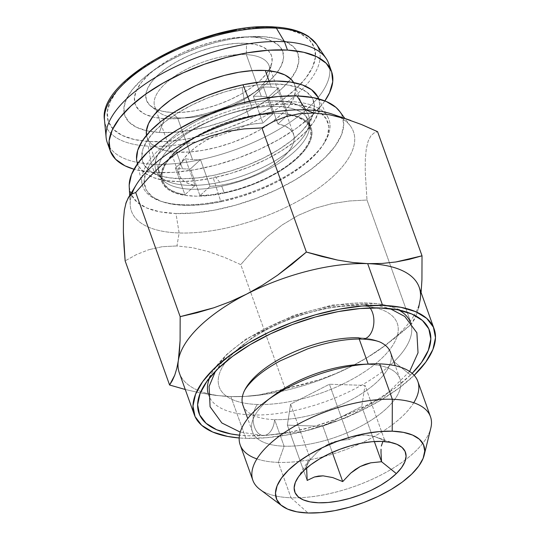 <?xml version="1.0" encoding="UTF-8"?>
<svg xmlns="http://www.w3.org/2000/svg" width="540" height="540" viewBox="0 0 540 540"><rect width="100%" height="100%" fill="white"/><g stroke="black" fill="none" stroke-linecap="round" stroke-linejoin="round"><path stroke-width="0.41" stroke-dasharray="2.7 2.03" d="M364.784 364.318A78.368 33.244 -19.7 0 1 368.28 364.365L368.28 364.365A78.368 33.244 160.3 0 0 360.221 364.439M242.899 405.135A78.368 33.244 160.3 0 0 274.59 419.627A78.368 33.244 -19.7 0 1 245.052 389.468A78.368 33.244 -19.7 0 1 358.769 337.81L359.201 339.026L358.769 337.81A78.368 33.244 -19.7 0 1 386.289 346.154A78.368 33.244 -19.7 0 1 363.035 392.776A78.368 33.244 -19.7 0 1 274.59 419.627L284.101 446.189A78.368 33.244 -19.7 0 1 252.403 431.696A78.368 33.244 -19.7 0 1 270.365 398.129M379.667 363.893L368.28 364.365L379.667 363.893M273.969 395.32A78.368 33.244 160.3 0 0 284.101 446.189L278.336 462.382A94.338 40.021 -19.7 0 1 256.918 458.906M240.185 444.94A94.338 40.021 160.3 0 0 278.336 462.382L290.999 497.759A94.338 40.021 -19.7 0 1 252.855 480.31M259.814 489.314A94.338 40.021 160.3 0 0 290.999 497.759L308.023 513L290.999 497.759A94.338 40.021 160.3 0 0 299.396 497.725A94.338 40.021 160.3 0 0 405.567 459.709A94.338 40.021 160.3 0 0 430.826 428.085M383.198 441.477L384.818 440.681L376.542 437.225L369.954 435.463L365.162 434.93L360.673 435.159L356.535 436.077L349.238 439.519L338.56 440.606L333.261 442.044L328.037 444.258L323.123 447.201L318.539 450.806L310.399 459.398L303.892 470.59L310.399 459.398L318.539 450.806L328.037 444.258L338.56 440.606L349.238 439.519L356.535 436.077L365.162 434.93L374.848 436.671L384.818 440.681L383.204 441.477M233.888 352.694A94.541 40.102 160.3 0 0 257.452 404.46A17.435 10.76 -88.1 0 0 253.651 424.028A17.435 10.76 -88.1 0 0 263.783 435.51A17.435 10.76 -88.1 0 0 274.59 419.627A17.435 10.76 91.9 0 1 263.783 435.51A17.435 10.76 91.9 0 1 253.651 424.028A17.435 10.76 91.9 0 1 257.452 404.46A94.541 40.102 160.3 0 0 382.57 357.527A94.541 40.102 160.3 0 0 358.999 305.762A94.541 40.102 160.3 0 0 233.888 352.694A94.541 40.102 160.3 0 0 257.452 404.46A94.541 40.102 160.3 0 0 382.57 357.527A94.541 40.102 160.3 0 0 358.999 305.762A94.541 40.102 160.3 0 0 233.888 352.694M370.062 307.955A17.435 10.76 -88.1 0 0 363.933 304.229A17.435 10.76 91.9 0 1 370.062 307.955M273.321 27.574A109.465 46.433 160.3 0 0 127.541 79.637A109.465 46.433 160.3 0 0 149.391 141.561L166.934 141.426L186.185 139.111L206.401 134.696L226.807 128.358L246.625 120.332L265.079 110.936L281.475 100.521L295.178 89.498L305.654 78.287L312.512 67.311L315.475 57.004L314.442 47.749L309.447 39.92L300.679 33.797L288.482 29.626L273.321 27.574A109.465 46.433 160.3 0 1 295.178 89.498A109.465 46.433 160.3 0 1 149.391 141.561L134.231 139.502L122.033 135.338L113.265 129.215L108.27 121.379L107.237 112.131L110.207 101.817L117.058 90.848L127.541 79.637M104.51 120.224A113.279 48.053 160.3 0 0 148.156 146.138A113.279 48.053 -19.7 0 1 104.774 113.886M107.264 142.567A117.551 49.869 160.3 0 0 151.389 164.147L154.379 172.503A117.551 49.869 -19.7 0 1 134.021 169.243L138.098 170.289L154.379 172.503L151.389 164.147A117.551 49.869 -19.7 0 1 109.195 146.583M291.047 115.243A78.368 33.244 -19.7 0 1 310.257 128.304A78.368 33.244 -19.7 0 1 278.93 171.248A78.368 33.244 -19.7 0 1 199.962 195.649L190.391 168.925A78.368 33.244 -19.7 0 1 182.54 168.804L176.56 152.098L165.706 150.626L156.971 147.643L150.701 143.255L147.123 137.646L146.509 135.27A78.368 33.244 160.3 0 0 147.143 137.707A78.368 33.244 160.3 0 0 176.56 152.098L182.54 168.804A78.368 33.244 -19.7 0 1 175.392 168.041L184.957 194.765A78.368 33.244 -19.7 0 1 162.695 181.136A78.368 33.244 -19.7 0 1 169.655 158.355A78.368 33.244 -19.7 0 1 272.99 113.792L263.425 87.068A78.368 33.244 -19.7 0 1 271.269 87.19L269.143 81.243L271.269 87.19A78.368 33.244 -19.7 0 1 278.424 87.953L287.996 114.676L277.911 123.95A60.737 25.765 -19.7 0 1 293.659 134.244A60.737 25.765 -19.7 0 1 270.243 166.995A60.737 25.765 -19.7 0 1 210.047 186.374L200.475 159.644A60.737 25.765 -19.7 0 1 192.524 159.617L177.572 117.862A60.737 25.765 160.3 0 0 241.812 100.838A60.737 25.765 160.3 0 0 269.136 65.765A60.737 25.765 160.3 0 0 246.335 54.614L261.293 96.37A60.737 25.765 -19.7 0 1 268.34 97.227L277.911 123.95L284.337 125.793L289.285 128.534L292.599 132.077L294.179 136.33L293.976 141.143L291.992 146.381L288.286 151.875L282.987 157.457L276.244 162.959L268.272 168.197L259.315 173.023L249.649 177.289L239.578 180.846L229.412 183.6L219.47 185.463L210.047 186.374L199.962 195.649L212.254 194.697L225.329 192.443L238.775 188.96L252.14 184.363L264.998 178.801L276.925 172.449L287.537 165.53L296.487 158.254L303.48 150.863L308.293 143.6L310.77 136.694L310.831 130.376L308.462 124.855L303.757 120.305L296.858 116.876L287.996 114.676A78.368 33.244 -19.7 0 1 291.04 115.243M222.433 132.503A60.737 25.765 -19.7 0 1 262.906 123.073L253.341 96.343A60.737 25.765 -19.7 0 1 261.293 96.37L246.335 54.614A60.737 25.765 -19.7 0 1 269.737 70.875A60.737 25.765 -19.7 0 1 269.352 73.089A60.737 25.765 -19.7 0 1 177.572 117.862L171.383 112.455A66.393 28.168 160.3 0 0 271.708 63.511A66.393 28.168 160.3 0 0 246.55 43.315L246.335 54.614L246.55 43.315L255.744 44.563L263.142 47.088L268.461 50.801L271.492 55.553L272.12 61.169L270.317 67.419L266.159 74.075L259.801 80.879L251.492 87.561L241.549 93.879L230.357 99.576L218.335 104.443L205.956 108.29L193.698 110.97L182.021 112.374L171.383 112.455L162.182 111.206L154.784 108.675L149.472 104.963L146.441 100.211L145.814 94.601L147.616 88.351L151.767 81.695L158.126 74.891L166.435 68.209L176.378 61.891L187.576 56.194L199.591 51.327L211.97 47.48L224.235 44.8L235.906 43.396L246.55 43.315A66.393 28.168 160.3 0 0 169.243 66.278A66.393 28.168 160.3 0 0 151.355 106.603A66.393 28.168 160.3 0 0 171.383 112.455L177.572 117.862A60.737 25.765 -19.7 0 1 159.253 112.509A60.737 25.765 -19.7 0 1 157.559 111.038A60.737 25.765 -19.7 0 1 177.397 74.459A60.737 25.765 -19.7 0 1 246.335 54.614A60.737 25.765 160.3 0 0 182.095 71.631A60.737 25.765 160.3 0 0 154.771 106.711A60.737 25.765 160.3 0 0 177.572 117.862L192.524 159.617A60.737 25.765 -19.7 0 1 185.476 158.767L195.041 185.49L188.615 183.647L183.668 180.913L180.353 177.363L178.774 173.117L178.976 168.298L180.961 163.06L184.667 157.565L189.965 151.983L196.709 146.489L204.687 141.244L213.638 136.418L223.304 132.158L233.375 128.594L243.54 125.84L253.483 123.977L262.906 123.073L272.99 113.792L260.699 114.75L247.624 117.005L234.178 120.488L220.813 125.084L207.954 130.646L196.027 136.991L185.416 143.917L176.465 151.193L169.472 158.578L164.66 165.847L162.182 172.746L162.122 179.064L164.491 184.585L169.196 189.135L176.094 192.564L184.957 194.765L195.041 185.49A60.737 25.765 -19.7 0 1 179.294 175.196A60.737 25.765 -19.7 0 1 222.426 132.509M263.405 36.693L253.328 37.078A78.368 33.244 160.3 0 0 243 37.044A78.368 33.244 160.3 0 0 156.742 67.932A78.368 33.244 160.3 0 0 152.55 116.93A78.368 33.244 160.3 0 0 164.599 118.692L159.307 132.442A91.942 39.002 -19.7 0 1 146.421 130.673A91.942 39.002 -19.7 0 1 150.093 72.887A91.942 39.002 -19.7 0 1 251.282 36.653A91.942 39.002 -19.7 0 1 263.405 36.693L276.143 38.421L286.389 41.924L293.747 47.061L297.945 53.642L298.816 61.412L296.318 70.072L290.56 79.292L281.759 88.709L270.257 97.969L256.487 106.711L240.982 114.608L224.336 121.345L207.198 126.671L190.215 130.383L174.042 132.327L159.307 132.442L146.576 130.714L136.33 127.211L128.966 122.067L124.767 115.486L123.903 107.717L126.394 99.056L132.151 89.843L140.953 80.426L152.462 71.165L166.232 62.417L181.737 54.527L198.376 47.783L215.521 42.458L232.504 38.752L248.67 36.801L263.405 36.693A91.942 39.002 -19.7 0 1 290.804 78.982A91.942 39.002 -19.7 0 1 159.307 132.442L164.599 118.692A78.368 33.244 160.3 0 0 277.344 72.245A78.368 33.244 160.3 0 0 253.328 37.078L263.405 36.693M319.403 50.47A113.279 48.053 -19.7 0 1 266.456 115.25A113.279 48.053 -19.7 0 1 148.156 146.138L151.389 164.147L148.156 146.138A113.279 48.053 160.3 0 0 272.896 111.503A113.279 48.053 160.3 0 0 316.555 44.3M221.738 186.206A79.346 33.662 160.3 0 0 308.704 121.055A79.346 33.662 160.3 0 0 302.636 113.326A79.346 33.662 160.3 0 0 246.267 109.404L248.738 116.323A79.346 33.662 -19.7 0 1 292.471 114.919A79.346 33.662 -19.7 0 1 311.182 127.973A79.346 33.662 -19.7 0 1 224.215 193.118L221.738 186.206A79.346 33.662 160.3 0 0 309.285 123.181A79.346 33.662 160.3 0 0 246.267 109.404A79.346 33.662 160.3 0 0 158.713 172.429A79.346 33.662 160.3 0 0 221.738 186.206L224.215 193.118L209.905 195.44L196.614 196.189L184.856 195.352L175.082 192.949L167.67 189.074L162.898 183.884L160.954 177.572L161.919 170.383L165.739 162.587L172.287 154.494L181.298 146.408L192.429 138.645L205.254 131.497L219.274 125.24L233.962 120.116L248.738 116.323L263.054 114.008L276.338 113.252L288.097 114.095L297.871 116.492L305.282 120.366L310.055 125.557L311.999 131.868L311.033 139.064L307.213 146.853L300.665 154.946L291.654 163.033L280.523 170.802L267.705 177.95L253.679 184.208L238.991 189.324L224.215 193.118A79.346 33.662 -19.7 0 1 161.77 181.467A79.346 33.662 -19.7 0 1 167.515 160.063A79.346 33.662 -19.7 0 1 248.738 116.323L246.267 109.404A79.346 33.662 160.3 0 0 158.51 167.906A79.346 33.662 160.3 0 0 159.293 174.555A79.346 33.662 160.3 0 0 221.738 186.206M219.746 182.27A81.122 34.411 -19.7 0 1 160.11 176.607A81.122 34.411 -19.7 0 1 172.449 137.336A81.122 34.411 -19.7 0 1 244.823 103.761A81.122 34.411 -19.7 0 1 307.395 113.015A81.122 34.411 -19.7 0 1 308.239 127.811A81.122 34.411 -19.7 0 1 219.746 182.27L214.083 175.237A90.713 38.482 160.3 0 0 313.038 114.332A90.713 38.482 160.3 0 0 242.123 87.439L244.823 103.761L242.123 87.439L225.227 91.773L208.44 97.632L192.409 104.78L177.748 112.955L165.017 121.831L154.717 131.078L147.238 140.333L142.864 149.243L141.77 157.457L143.991 164.673L149.438 170.613L157.916 175.034L169.088 177.782L182.534 178.747L197.721 177.883L214.083 175.237L230.978 170.897L247.766 165.044L263.803 157.889L278.458 149.715L291.188 140.839L301.489 131.591L308.968 122.344L313.342 113.434L314.435 105.212L312.215 97.997L306.767 92.063L298.289 87.635L287.118 84.888L273.679 83.93L258.485 84.787L242.123 87.439A90.713 38.482 160.3 0 0 158.024 127.825A90.713 38.482 160.3 0 0 151.679 172.105A90.713 38.482 160.3 0 0 214.083 175.237L219.746 182.27A81.122 34.411 -19.7 0 1 163.944 179.476A81.122 34.411 -19.7 0 1 155.918 170.37A81.122 34.411 -19.7 0 1 244.823 103.761A81.122 34.411 -19.7 0 1 308.3 127.636A81.122 34.411 -19.7 0 1 219.746 182.27M220.61 200.954L221.488 201.656A96.984 41.141 -19.7 0 1 162.304 201.751A96.984 41.141 -19.7 0 1 144.173 182.601A96.984 41.141 -19.7 0 1 251.465 107.791L251.181 105.253A98.881 41.945 160.3 0 0 155.513 153.232A98.881 41.945 160.3 0 0 160.272 201.049A98.881 41.945 160.3 0 0 220.61 200.954A98.881 41.945 -19.7 0 1 142.216 184.451A98.881 41.945 -19.7 0 1 251.181 105.253L249.541 101.162L251.181 105.253A98.881 41.945 -19.7 0 1 328.178 117.862A98.881 41.945 -19.7 0 1 220.61 200.954L213.232 177.89L220.61 200.954A98.881 41.945 160.3 0 0 324.769 142.155A98.881 41.945 160.3 0 0 251.181 105.253L251.465 107.791L233.401 112.428L215.453 118.685L198.315 126.333L182.642 135.067L169.034 144.565L158.024 154.447L150.025 164.336L145.348 173.86L144.173 182.648L146.549 190.363L152.375 196.709L161.44 201.44L173.387 204.376L187.751 205.409L203.999 204.485L221.488 201.656L239.551 197.019L257.499 190.755L274.644 183.107L290.318 174.373L303.919 164.882L314.935 155L322.927 145.105L327.605 135.581L328.779 126.792L326.403 119.077L320.578 112.732L311.513 108L299.565 105.064L285.201 104.038L268.954 104.956L251.465 107.791A96.984 41.141 -19.7 0 1 321.658 113.582A96.984 41.141 -19.7 0 1 323.642 143.984A96.984 41.141 -19.7 0 1 221.488 201.656L220.61 200.954M136.971 161.831A96.201 40.811 160.3 0 0 150.107 176.195A96.201 40.811 160.3 0 0 213.232 177.89L195.885 180.697L179.773 181.609L165.524 180.59L153.671 177.68L144.686 172.989L138.901 166.691L136.546 159.037M398.817 310.048A107.298 45.515 160.3 0 0 391.662 306.923A107.298 45.515 160.3 0 0 225.227 356.204A107.298 45.515 -19.7 0 1 387.268 305.6A107.298 45.515 -19.7 0 1 393.977 361.692A107.298 45.515 160.3 0 0 410.056 321.388M410.522 374.996L393.977 361.692L410.522 374.996L395.84 387.41L378.02 399.222L357.75 409.982L335.812 419.283L313.038 426.755L290.318 432.121L268.508 435.173L248.461 435.787L239.504 435.193A122.452 51.948 -19.7 0 0 410.522 374.996A122.452 51.948 -19.7 0 0 412.162 373.37L410.522 374.996M208.13 393.687A107.298 45.515 160.3 0 0 285.242 412.364A107.298 45.515 160.3 0 0 393.977 361.692A107.298 45.515 -19.7 0 1 268.299 414.524A107.298 45.515 -19.7 0 1 210.181 376.448A107.298 45.515 -19.7 0 1 225.227 356.204L217.937 368.739L225.227 356.204A107.298 45.515 160.3 0 0 213.165 370.832A107.298 45.515 160.3 0 0 209.621 377.791M124.396 210.019L125.739 203.762M136.445 254.583L125.138 260.874L136.445 254.583L148.878 249.676L136.445 254.583M162.338 246.685L148.878 249.676L162.338 246.685L176.945 245.957L162.338 246.685M136.485 184.478A117.909 50.017 160.3 0 0 179.132 232.97L176.945 245.957L192.503 247.678L208.406 251.62L224.579 257.425L240.773 264.627L285.221 388.766L302.211 384.831L318.992 379.87L335.536 373.7L351.803 366.167A127.352 54.027 -19.7 0 1 243.972 396.468A127.352 54.027 -19.7 0 1 230.877 396.589L245.828 438.345A127.352 54.027 -19.7 0 1 239.193 437.974L245.828 438.345L266.679 437.704L289.359 434.531L312.991 428.949L336.676 421.18L359.492 411.507L380.572 400.315L399.101 388.031L414.369 375.125M129.229 186.752A112.658 47.79 160.3 0 0 175.972 213.529L179.132 232.97A117.909 50.017 -19.7 0 1 130.214 204.944A117.909 50.017 -19.7 0 1 131.902 193.982M179.375 373.039A127.352 54.027 160.3 0 0 200.907 391.52A127.352 54.027 160.3 0 0 230.877 396.589A127.352 54.027 -19.7 0 1 200.907 391.52A127.352 54.027 -19.7 0 1 178.349 360.531M185.139 389.462L200.59 392.999L215.912 395.435L230.877 396.589L245.255 396.401L259.079 394.936L272.41 392.33L285.221 388.766L259.079 394.936L245.255 396.401L230.877 396.589A127.352 54.027 160.3 0 0 351.803 366.167L367.619 357.277L385.364 345.35M416.59 314.341L418.615 307.699L416.59 314.341L411.44 324.169L414.18 319.775L416.59 314.341M385.661 345.134L397.359 336.123L411.44 324.169L382.786 347.213L367.619 357.277L351.803 366.167A127.352 54.027 160.3 0 0 414.261 315.131A127.352 54.027 -19.7 0 1 384.129 346.288A127.352 54.027 -19.7 0 1 351.803 366.167L335.536 373.7L318.992 379.87L285.221 388.766L240.773 264.627L253.463 250.101L267.233 236.702L282.13 224.984L298.1 215.413L315.077 208.224L332.289 203.546L349.603 200.961L366.991 200.029L411.44 324.169L366.991 200.029L365.222 171.187L365.33 158.989L366.282 148.932L368.125 141.251L370.71 136.1L373.903 133.049L377.568 131.672L373.903 133.049L370.71 136.1L368.125 141.251L366.282 148.932L365.33 158.989L365.222 171.187L366.991 200.029L349.603 200.961L332.289 203.546L315.077 208.224L298.1 215.413L282.13 224.984L267.233 236.702L253.463 250.101L240.773 264.627L224.579 257.425L208.406 251.62L192.503 247.678L176.945 245.957L179.132 232.97L175.972 213.529L159.853 211.835L146.678 207.947L136.951 202.021L131.051 194.265L129.236 186.901M418.615 307.699L420.201 299.693A127.352 54.027 -19.7 0 1 414.268 315.131A127.352 54.027 160.3 0 0 420.201 299.693L421.099 292.559L420.201 299.693A127.352 54.027 160.3 0 0 419.168 287.179M414.167 375.32A127.352 54.027 -19.7 0 1 245.828 438.345L230.877 396.589L215.912 395.435L200.59 392.999L185.267 389.488M148.284 178.112L135.716 192.517L132.017 193.907L128.783 197.046M339.815 111.584L341.901 115.175L343.75 124.443L341.476 134.879L335.165 146.07L325.067 157.599L311.56 169.02L295.171 179.888L276.521 189.79L256.338 198.342L235.386 205.22L214.481 210.154L194.42 212.963L175.972 213.529A112.658 47.79 160.3 0 0 299.167 177.458A112.658 47.79 160.3 0 0 339.68 111.395M338.978 116.89A117.909 50.017 -19.7 0 1 350.467 126.083A117.909 50.017 -19.7 0 1 308.07 195.217A117.909 50.017 -19.7 0 1 179.132 232.97A117.909 50.017 160.3 0 0 319.309 187.663A117.909 50.017 160.3 0 0 338.978 116.89A117.909 50.017 160.3 0 0 332.633 114.251M317.932 97.153L319.66 103.633L318.492 112.347L313.855 121.797L305.924 131.612L295.002 141.413L281.509 150.829L265.957 159.496L248.96 167.083L231.154 173.293L213.232 177.89A96.201 40.811 160.3 0 0 318.195 113.252A96.201 40.811 160.3 0 0 317.885 97.058M329.663 67.642A117.551 49.869 -19.7 0 1 271.404 133.603A117.551 49.869 -19.7 0 1 151.389 164.147A117.551 49.869 160.3 0 0 275.724 131.207A117.551 49.869 160.3 0 0 328.61 63.315M255.778 27.702L236.527 30.024M157.633 58.199L141.237 68.607M253.328 37.078L240.773 37.172L226.989 38.833L212.51 41.992L197.903 46.535L183.715 52.279L170.498 59.009L158.76 66.46L148.952 74.351L141.453 82.384L136.546 90.241L134.419 97.619L135.162 104.24L138.739 109.85L145.01 114.23L153.745 117.214L164.599 118.692L177.16 118.597L190.944 116.937L205.416 113.778L220.03 109.235L234.212 103.491L247.428 96.761L259.166 89.309L268.974 81.419L276.48 73.386L281.387 65.529L283.507 58.151L282.771 51.53L279.194 45.92L272.916 41.54L264.182 38.549L253.328 37.078M176.56 152.098A78.368 33.244 160.3 0 0 259.457 130.133A78.368 33.244 160.3 0 0 294.712 84.874A78.368 33.244 160.3 0 0 293.652 82.586L294.732 84.935L295.468 91.557L293.348 98.942L288.441 106.792L280.935 114.824L271.127 122.715L259.389 130.167L246.173 136.897L231.991 142.641L217.377 147.184L202.905 150.343L189.122 152.003L176.56 152.098M324.864 100.913L322.198 104.544L310.939 116.586L296.231 128.425L278.627 139.61L258.802 149.702L237.519 158.321L215.602 165.125L193.894 169.871L173.219 172.355L154.379 172.503A117.551 49.869 -19.7 0 0 324.864 100.913M195.041 185.49L185.476 158.767L175.392 168.041L184.957 194.765L195.041 185.49M185.476 158.767A60.737 25.765 160.3 0 0 192.524 159.617A60.737 25.765 160.3 0 0 200.475 159.644L190.391 168.925A78.368 33.244 -19.7 0 1 182.54 168.804A78.368 33.244 -19.7 0 1 175.392 168.041L185.476 158.767M199.962 195.649L190.391 168.925L200.475 159.644L210.047 186.374L199.962 195.649M277.911 123.95L268.34 97.227L278.424 87.953L287.996 114.676L277.911 123.95M268.34 97.227A60.737 25.765 160.3 0 0 261.293 96.37A60.737 25.765 160.3 0 0 253.341 96.343L263.425 87.068A78.368 33.244 -19.7 0 1 271.269 87.19A78.368 33.244 -19.7 0 1 278.424 87.953L268.34 97.227M272.99 113.792L263.425 87.068L253.341 96.343L262.906 123.073L272.99 113.792M287.354 425.156L290.608 404.123L329.441 384.244L365.026 385.398L361.766 406.431L322.934 426.31L287.354 425.156L322.934 426.31L332.276 452.392L322.934 426.31L361.766 406.431L374.335 441.531L361.766 406.431L365.026 385.398L384.818 440.681L365.026 385.398L329.441 384.244L349.238 439.519L329.441 384.244L290.608 404.123L310.399 459.398L290.608 404.123L287.354 425.156L307.145 480.431L287.354 425.156M308.293 460.762L306.929 464.711L306.625 468.086L306.929 464.711L308.293 460.762L310.399 459.398L308.293 460.762L297.284 478.602M430.481 416.711A94.338 40.021 -19.7 0 1 405.574 459.709A94.338 40.021 -19.7 0 1 299.396 497.725A94.338 40.021 -19.7 0 1 290.999 497.759L278.336 462.382A94.338 40.021 160.3 0 0 376.812 434.997A94.338 40.021 160.3 0 0 417.818 381.335M413.755 402.745A94.338 40.021 -19.7 0 1 278.336 462.382L284.101 446.189A78.368 33.244 160.3 0 0 387.815 407.282A78.368 33.244 160.3 0 0 368.28 364.365A78.368 33.244 -19.7 0 1 399.971 378.857A78.368 33.244 -19.7 0 1 365.904 423.434A78.368 33.244 -19.7 0 1 284.101 446.189L274.59 419.627A78.368 33.244 160.3 0 0 356.393 396.88A78.368 33.244 160.3 0 0 390.461 352.296M381.78 342.968A78.368 33.244 160.3 0 0 358.769 337.81M252.403 431.696L247.712 418.581M395.064 443.59L376.542 437.225M409.637 371.466L383.839 396.785L346.531 417.677L303.899 431.406L263.331 435.517L240.246 432.115M215.494 371.183L221.771 362.468L256.237 334.382L293.186 317L329.353 307.084L363.69 304.216L380.281 306.031L390.089 308.671M162.695 181.136L147.143 137.707M269.136 65.765L293.659 134.244M269.352 73.089L271.708 63.511M150.093 72.887L156.742 67.932M251.282 36.653L243 37.044M313.038 114.332L308.239 127.811C309.123 125.766 309.278 123.518 308.704 121.055L311.182 127.973M161.77 181.467L159.293 174.555C160.414 176.816 161.96 178.457 163.944 179.476L151.679 172.105M160.272 201.049L162.304 201.751M142.216 184.451L137.437 163.856M204.167 385.425L213.165 370.832L226.402 354.699L245.639 339.262L293.915 315.225L332.66 304.972L377.15 303.521L391.662 306.923L407.876 312.491M130.214 204.944L129.701 195.494M243.351 396.502L243.972 396.468M387.626 343.683L384.129 346.288M350.467 126.083L344.864 118.456M328.178 117.862L318.803 98.915M324.769 142.155L323.642 143.984M159.253 112.509L151.355 106.603M179.294 175.196L154.771 106.711M294.712 84.874L310.257 128.304M399.971 378.857L395.273 365.742"/><path stroke-width="0.81" d="M368.172 364.061L359.201 339.026L368.172 364.061M270.365 398.129A78.368 33.244 -19.7 0 1 364.784 364.318M362.812 339.073A17.435 10.76 -88.1 0 0 373.187 327.321A17.435 10.76 -88.1 0 0 370.062 307.955A17.435 10.76 91.9 0 1 373.187 327.321A17.435 10.76 91.9 0 1 362.812 339.073A17.435 10.76 91.9 0 1 358.769 337.81A78.368 33.244 160.3 0 0 276.966 360.558A78.368 33.244 160.3 0 0 242.899 405.135L247.712 418.581M256.918 458.906A94.338 40.021 -19.7 0 1 266.146 401.152A94.338 40.021 -19.7 0 1 369.968 363.98A94.338 40.021 -19.7 0 1 379.667 363.893A94.338 40.021 160.3 0 0 281.198 391.277A94.338 40.021 160.3 0 0 240.185 444.94L252.855 480.31A94.338 40.021 -19.7 0 1 293.861 426.654A94.338 40.021 -19.7 0 1 392.337 399.269L379.667 363.893L392.337 399.269A94.338 40.021 160.3 0 0 283.925 432.891A94.338 40.021 160.3 0 0 259.814 489.314L282.11 505.987A78.368 33.244 -19.7 0 1 302.144 459.115A78.368 33.244 -19.7 0 1 392.202 431.183L392.337 399.269L392.202 431.183L379.37 431.575L365.411 433.532L350.872 436.961L336.299 441.747L322.252 447.701L309.285 454.586L297.878 462.146L288.482 470.09L281.455 478.109L277.067 485.899L275.488 493.155L276.77 499.601L280.874 504.995L287.644 509.119L296.804 511.826L308.023 513A78.368 33.244 -19.7 0 1 282.11 505.987M369.968 363.98L360.221 364.439A78.368 33.244 160.3 0 0 273.969 395.32L266.146 401.152M382.685 442.071L381.335 446.067L382.685 442.071M381.044 449.213L381.017 452.945L381.044 449.213M306.639 467.802L307.145 480.431L314.442 476.989L318.58 476.071L323.075 475.841L332.755 477.583L342.725 481.586L332.276 452.392L342.725 481.586L350.75 473.101L355.28 469.51L360.221 466.519L365.398 464.299L370.744 462.82L381.564 461.714L374.335 441.531L381.564 461.714L396.333 473.594A58.779 24.934 -19.7 0 1 324.864 502.706A58.779 24.934 -19.7 0 1 297.284 478.602A58.779 24.934 -19.7 0 1 303.892 470.59A58.779 24.934 -19.7 0 1 395.064 443.59A58.779 24.934 -19.7 0 1 396.333 473.594L381.564 461.714L381.017 452.945L381.564 461.714L370.744 462.82L360.221 466.519L350.75 473.101L342.725 481.586L332.755 477.583L323.075 475.841L314.442 476.989L307.145 480.431L306.625 468.086M104.774 113.886A113.279 48.053 -19.7 0 1 167.69 54A113.279 48.053 -19.7 0 1 276.413 28.175A3.922 2.511 -86.6 0 0 274.759 27A3.922 2.511 93.4 0 1 276.413 28.175A113.279 48.053 160.3 0 0 161.683 57.112A113.279 48.053 160.3 0 0 104.51 120.224C96.923 78.995 207.65 21.067 274.752 27C289.035 27.83 300.321 31.003 308.603 36.511L316.555 44.3A113.279 48.053 160.3 0 0 276.413 28.175L284.486 41.729A117.551 49.869 160.3 0 0 160.144 74.675A117.551 49.869 160.3 0 0 107.264 142.567L110.255 150.917A117.551 49.869 -19.7 0 1 163.134 83.025A117.551 49.869 -19.7 0 1 287.476 50.085L284.486 41.729L276.413 28.175A113.279 48.053 -19.7 0 1 319.403 50.47M109.195 146.583A117.551 49.869 -19.7 0 1 106.097 137.255A117.551 49.869 -19.7 0 1 165.422 71.766A117.551 49.869 -19.7 0 1 284.486 41.729L287.476 50.085L268.63 50.227L247.961 52.718L226.247 57.456L204.329 64.267L183.053 72.88L163.228 82.978L145.625 94.156L130.91 105.995L119.657 118.037L112.293 129.823L109.107 140.893L110.221 150.829L115.587 159.239L124.997 165.814L134.021 169.243A117.551 49.869 -19.7 0 1 110.255 150.917M265.288 70.484A78.368 33.244 160.3 0 0 184.842 91.091A78.368 33.244 160.3 0 0 146.509 135.27L146.381 131.024L148.507 123.647L153.414 115.79L160.913 107.764L170.721 99.866L182.459 92.414L195.676 85.684L209.864 79.94L224.471 75.404L238.95 72.239L252.734 70.578L265.288 70.484L269.143 81.243L265.288 70.484A78.368 33.244 160.3 0 1 293.652 82.586L291.154 79.326L284.877 74.945L276.143 71.962L265.288 70.484M136.546 159.037L137.714 150.322L142.351 140.873L150.282 131.065L161.204 121.257L174.697 111.841L190.249 103.174L207.245 95.594L225.052 89.383L242.973 84.78L249.541 101.162L242.973 84.78A96.201 40.811 160.3 0 0 136.971 161.831L137.437 163.856M410.056 321.388A107.298 45.515 160.3 0 0 398.817 310.048M217.937 368.739A122.452 51.948 -19.7 0 1 407.876 312.491A122.452 51.948 -19.7 0 1 412.162 373.37L421.497 362.468L428.355 350.298L430.826 338.958L428.821 328.88L422.408 320.463L411.838 314.01L397.514 309.785L379.991 307.949L359.944 308.563L338.135 311.614L315.414 316.98L292.64 324.459L270.702 333.754L250.432 344.513L232.612 356.326L217.937 368.739L206.955 381.267L200.097 393.437L197.626 404.777L199.631 414.855L206.05 423.279L216.614 429.725L230.938 433.951L239.504 435.193A122.452 51.948 -19.7 0 1 204.167 385.425A122.452 51.948 -19.7 0 1 217.937 368.739M131.902 193.982A117.909 50.017 -19.7 0 1 305.782 109.877L313.733 113.002L329.299 114.723L345.202 118.665L361.375 124.47L377.568 131.672L422.017 255.812L421.936 279.788L421.099 292.559L421.936 279.788L422.017 255.812L377.568 131.672L361.375 124.47L345.202 118.665L329.299 114.723L313.733 113.002L305.782 109.877A117.909 50.017 160.3 0 0 136.485 184.478L128.23 197.883L132.017 193.907L135.716 192.517L148.284 178.112L161.798 164.923L176.513 153.266L192.578 143.539L209.392 136.33L226.766 131.531L244.384 128.864L261.934 127.919L273.24 121.628L285.667 116.721L299.126 113.731L313.733 113.002L299.126 113.731L285.667 116.721L273.24 121.628L261.934 127.919L244.384 128.864L226.766 131.531L209.392 136.33L192.578 143.539L176.513 153.266L161.798 164.923L148.284 178.112M125.739 203.762L128.23 197.883M123.464 220.239L124.396 210.019L123.464 220.239L123.377 232.376L123.464 220.239M123.984 246.024L123.377 232.376L125.138 260.874L123.984 246.024M129.236 186.901L129.202 184.997L131.477 174.569L137.788 163.37L147.886 151.841L161.393 140.427L177.788 129.56L196.432 119.657L216.621 111.105L237.566 104.227L258.471 99.286L278.532 96.485L296.98 95.918L305.782 109.877L296.98 95.918A112.658 47.79 160.3 0 0 185.213 125.347A112.658 47.79 160.3 0 0 129.229 186.752L129.701 195.494M178.349 360.531L176.762 368.55L178.349 360.531L179.456 351.175L180.083 340.652L180.164 316.656L135.716 192.517L180.164 316.656L213.894 307.773L230.445 301.597L246.746 294.05A127.352 54.027 160.3 0 0 178.349 360.531A127.352 54.027 160.3 0 0 179.375 373.039L194.333 414.801A127.352 54.027 -19.7 0 1 249.689 342.36A127.352 54.027 -19.7 0 1 382.624 305.39L367.673 263.635A127.352 54.027 160.3 0 0 246.746 294.05A127.352 54.027 -19.7 0 1 367.673 263.635L352.701 262.481L337.379 260.044L321.935 256.507L306.382 252.059L292.275 264.033L277.688 275.123L262.535 285.174L246.746 294.05L230.445 301.597L213.894 307.773L197.12 312.728L180.164 316.656L180.083 340.652L178.349 360.531A127.352 54.027 -19.7 0 1 246.746 294.05L262.535 285.174L277.688 275.123L306.382 252.059L261.934 127.919L306.382 252.059L337.379 260.044L352.701 262.481L367.673 263.635A127.352 54.027 -19.7 0 1 420.201 299.693L418.615 307.699M434.126 328.941L419.168 287.179A127.352 54.027 160.3 0 0 367.673 263.635L382.05 263.446L395.874 261.981L422.017 255.812L409.199 259.375L395.874 261.981L382.05 263.446L367.673 263.635L382.624 305.39A127.352 54.027 -19.7 0 1 434.126 328.941A127.352 54.027 -19.7 0 1 414.167 375.32L425.79 362.09L432.918 349.434L435.49 337.642L433.404 327.166L426.735 318.404L415.739 311.695L400.849 307.307L382.624 305.39L361.773 306.031L339.093 309.204L315.461 314.786L291.776 322.562L268.961 332.228L247.88 343.42L229.351 355.705L214.083 368.611L202.662 381.645L195.534 394.301L192.962 406.094L195.048 416.576L201.717 425.331L212.713 432.041L227.61 436.435L239.193 437.974A127.352 54.027 -19.7 0 1 194.333 414.801M185.267 389.488L169.587 385.013L125.138 260.874L169.587 385.013L174.737 375.199L176.762 368.55L174.737 375.199L172.328 380.619L169.587 385.013L185.267 389.495M128.783 197.046L126.191 202.325L124.396 210.019M344.864 118.456L339.68 111.395A112.658 47.79 160.3 0 0 296.98 95.918L313.099 97.605L326.275 101.493L336.002 107.426L339.815 111.584M350.669 120.447L332.633 114.251A117.909 50.017 160.3 0 0 305.782 109.877A117.909 50.017 -19.7 0 1 338.978 116.89L338.978 116.89M209.621 377.791A107.298 45.515 160.3 0 0 208.13 393.687M318.803 98.915L317.885 97.058A96.201 40.811 160.3 0 0 242.973 84.78L260.321 81.972L276.433 81.061L290.682 82.08L302.535 84.989L311.519 89.687L317.932 97.153M331.601 71.665A117.551 49.869 -19.7 0 1 324.864 100.913L329.555 92.758L332.741 81.689L331.634 71.759L326.268 63.342L316.852 56.767L303.757 52.292L287.476 50.085A117.551 49.869 -19.7 0 1 331.601 71.665L328.61 63.315A117.551 49.869 160.3 0 0 284.486 41.729A117.551 49.869 -19.7 0 1 326.14 58.469A117.551 49.869 -19.7 0 1 329.663 67.642M274.759 27A3.922 2.511 93.4 0 0 273.321 27.574L255.778 27.702M236.527 30.024L216.31 34.439L195.905 40.777L176.087 48.803L157.633 58.199M141.237 68.607L127.541 79.637M308.023 513L320.855 512.602L334.807 510.651L349.353 507.215L363.926 502.436L377.966 496.483L390.94 489.598L402.34 482.038L411.737 474.093L418.763 466.074L423.151 458.285L424.737 451.028L423.448 444.582L419.344 439.189L412.58 435.065L403.414 432.358L392.202 431.183A78.368 33.244 -19.7 0 1 424.177 455.126A78.368 33.244 -19.7 0 1 308.023 513M396.333 473.594L389.286 479.547L380.734 485.224L371.007 490.388L360.47 494.849L349.542 498.433L338.634 501.012L328.165 502.477L318.546 502.774L310.135 501.889L303.257 499.865L298.188 496.766L295.11 492.723L294.145 487.89L295.326 482.443L298.62 476.604L303.892 470.59L310.939 464.63L319.491 458.96L329.218 453.796L339.748 449.334L350.683 445.743L361.591 443.171L372.053 441.707L381.679 441.41L390.089 442.294L396.961 444.319L402.037 447.417L405.115 451.46L406.08 456.293L404.892 461.74L401.605 467.579L396.333 473.594M424.177 455.126L430.826 428.085A94.338 40.021 160.3 0 0 392.337 399.269A94.338 40.021 -19.7 0 1 430.481 416.711L417.818 381.335A94.338 40.021 160.3 0 0 379.667 363.893A94.338 40.021 -19.7 0 1 413.755 402.745M395.273 365.742L390.461 352.296A78.368 33.244 160.3 0 0 381.78 342.968M240.246 432.115L221.866 422.982L210.087 406.782L209.095 386.444L215.494 371.183M243.594 392.62C244.586 389.664 247.597 385.587 252.632 380.389C259.409 373.687 268.657 367.153 280.361 360.794L307.591 348.887C328.138 341.901 346.457 338.627 362.556 339.073C372.188 339.633 378.668 340.97 381.976 343.076M106.097 137.255L104.51 120.224M326.14 58.469L316.555 44.3M409.637 371.466L418.027 352.789L416.88 332.809L404.825 316.487L390.089 308.671"/></g></svg>

